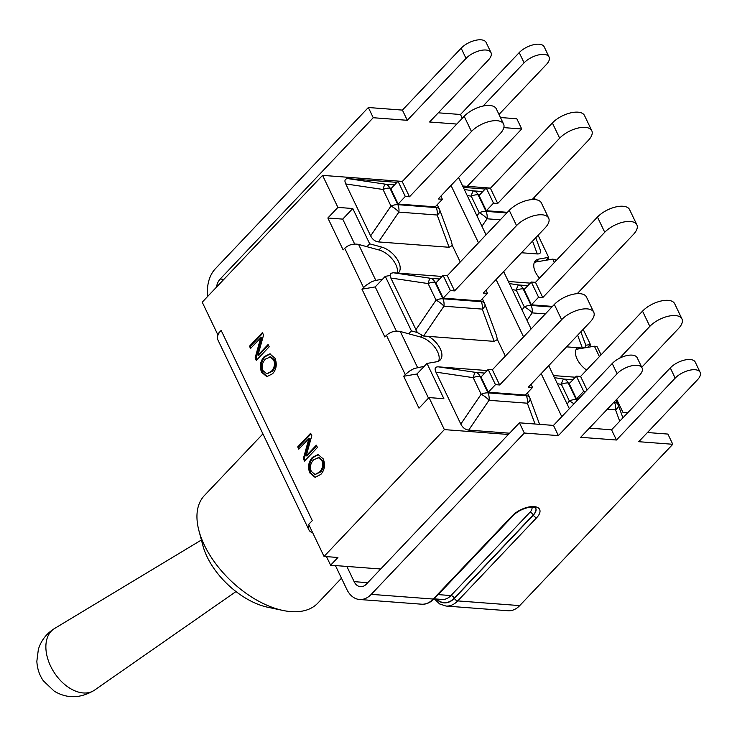 <?xml version="1.0" encoding="UTF-8"?>
<svg xmlns="http://www.w3.org/2000/svg" width="737" height="737" viewBox="0 0 737 737"><rect width="100%" height="100%" fill="white"/><g stroke="black" fill="none" stroke-linecap="round" stroke-linejoin="round"><path stroke-width="1.11" d="M482.772 191.574L473.679 190.883A10.051 1.981 98.4 0 0 471.229 196.153L479.179 212.744A10.051 3.464 34.3 0 1 487.056 218.797A10.051 6.882 -85.7 0 0 486.024 211.362L478.083 194.771L479.621 194.89M591.793 130.735L584.505 115.525A19.733 9.249 154.4 0 0 570.742 112.853A19.733 9.249 154.4 0 0 552.372 122.959L559.669 138.178A19.733 9.249 -25.6 0 1 578.029 128.063A19.733 9.249 -25.6 0 1 591.793 130.735A19.733 9.249 -25.6 0 1 588.338 140.352L532.142 199.57M507.406 212.32L486.328 210.718L479.032 195.508L486.217 187.944L490.418 188.257L552.372 122.959M559.669 138.178L497.705 203.476L490.418 188.257M497.705 203.476L493.504 203.154L486.217 187.944M535.753 237.729L540.157 249.64C541.17 252.644 540.212 254.081 537.291 253.952L521.492 252.754M463.306 187.382L485.167 189.04M486.328 210.718L493.504 203.154M508.392 281.479L530.253 283.137M539.502 278.125A17.697 9.876 -136.5 0 1 535.431 260.834A17.697 9.876 -136.5 0 1 539.051 259.019L548.678 257.388L538.084 235.269M535.338 199.616L534.251 197.35M490.566 188.101L462.633 185.982M527.849 285.661L518.765 284.979A10.051 1.981 98.4 0 0 516.315 290.249L524.265 306.832A10.051 3.464 34.3 0 1 532.142 312.893A10.051 6.882 -85.7 0 0 531.11 305.45L523.159 288.867L524.698 288.978M577.633 335.197L582.377 348.048L584.948 347.459L585.629 345.285L590.401 344.474L583.17 329.365M582.377 348.048L566.569 346.851M636.879 224.831L629.582 209.612A19.733 9.249 154.4 0 0 615.819 206.94A19.733 9.249 154.4 0 0 597.458 217.056L604.745 232.266A19.733 9.249 -25.6 0 1 623.106 222.159A19.733 9.249 -25.6 0 1 636.879 224.831A19.733 9.249 -25.6 0 1 633.415 234.44L577.218 293.667M552.483 306.408L531.405 304.814L524.118 289.604L531.294 282.031L535.495 282.354L597.458 217.056M604.745 232.266L542.782 297.564L535.495 282.354M585.233 343.728L585.629 345.285M542.782 297.564L538.581 297.251L531.294 282.031M531.405 304.814L538.581 297.251M553.469 375.566L575.33 377.224M627.841 412.656L622.894 412.278L616.694 399.334M586.615 370.075A17.697 9.876 -136.5 0 1 577.163 347.919A17.697 9.876 -136.5 0 1 577.412 347.671M572.935 379.758L563.851 379.067A10.051 1.981 98.4 0 0 561.391 384.336L569.342 400.928A10.051 3.464 34.3 0 1 573.93 403.867M681.955 318.928L674.668 303.708A19.733 9.249 154.4 0 0 660.905 301.037A19.733 9.249 154.4 0 0 642.535 311.143L649.831 326.362A19.733 9.249 -25.6 0 1 668.192 316.256A19.733 9.249 -25.6 0 1 681.955 318.928A19.733 9.249 -25.6 0 1 678.501 328.536L641.752 367.266M578.49 399.058L576.491 398.91L569.194 383.691L576.38 376.128L580.581 376.441L642.535 311.143M587.076 390.011L580.581 376.441M619.642 358.173L649.831 326.362M622.931 417.824L618.205 405.018A10.051 10.051 0 0 0 617.836 404.162A10.051 4.717 154.4 0 1 618.002 404.613A10.051 4.486 159.7 0 1 618.205 405.018A10.051 4.486 159.7 0 1 615.542 409.883L619.725 421.205M585.666 391.494L583.667 391.338L576.38 376.128M576.491 398.91L583.667 391.338M593.755 312.239L586.459 297.02A19.733 9.249 154.4 0 0 572.695 294.358A19.733 9.249 154.4 0 0 554.335 304.464L561.622 319.683A19.733 9.249 -25.6 0 1 579.982 309.568A19.733 9.249 -25.6 0 1 593.755 312.239A19.733 9.249 -25.6 0 1 590.291 321.848L528.337 387.146L532.538 387.469L531.027 384.318M532.538 387.469L525.352 395.032L488.281 392.222L480.994 377.012L488.17 369.44L492.371 369.762L554.335 304.464M561.622 319.683L499.658 384.972L492.371 369.762M484.725 373.069L475.641 372.388A10.051 1.981 98.4 0 0 473.191 377.657L481.132 394.249A10.051 3.464 34.3 0 1 489.018 400.302L527.342 403.203L535.025 424.005M539.604 424.355L529.995 398.339A10.051 10.051 0 0 0 529.636 397.473A10.051 4.717 154.4 0 1 529.792 397.934A10.051 4.486 159.7 0 1 529.995 398.339A10.051 4.486 159.7 0 1 527.342 403.203A10.051 6.882 94.3 0 0 526.31 395.769L487.986 392.867A10.051 6.882 94.3 0 1 489.018 400.302L468.686 430.113C465.305 429.708 462.679 427.69 460.809 424.061L435.917 372.121C434.323 368.5 435.134 366.75 438.377 366.851L487.129 370.545M509.571 433.209L468.686 430.113M499.658 384.972L495.457 384.659L488.17 369.44M488.281 392.222L495.457 384.659M505.333 356.1L497.401 339.554L494.168 341.369L428.565 336.394A17.697 9.876 -136.5 0 1 440.238 359.969A17.697 9.876 -136.5 0 1 436.617 361.784L426.99 363.424L443.895 398.717L429.026 397.584L444.374 429.616L508.383 434.471M428.565 336.394L423.6 336.017L443.932 306.205A10.051 6.882 -85.7 0 0 442.9 298.771L434.95 282.179L436.497 282.299M439.648 278.982L430.555 278.291L393.291 272.754L390.721 273.344L390.039 275.527L385.267 276.338L411.412 330.904L417.354 332.534L423.6 336.017M393.291 272.754L442.043 276.449M548.669 218.143L541.382 202.933A19.733 9.249 154.4 0 0 527.618 200.261A19.733 9.249 154.4 0 0 509.249 210.367L516.545 225.586A19.733 9.249 -25.6 0 1 534.905 215.48A19.733 9.249 -25.6 0 1 548.669 218.143A19.733 9.249 -25.6 0 1 545.214 227.761L483.251 293.059L487.452 293.372L485.941 290.221M487.452 293.372L480.275 300.936L443.204 298.135L435.908 282.916L443.094 275.352L447.295 275.666L509.249 210.367M516.545 225.586L454.582 290.885L447.295 275.666M417.354 332.534L390.84 278.024L428.105 283.561A10.051 4.717 -25.6 0 1 434.95 282.179A10.051 6.882 94.3 0 0 430.555 278.291A10.051 1.981 98.4 0 0 428.105 283.561L436.055 300.152A10.051 3.464 34.3 0 1 443.932 306.205L482.256 309.107A10.051 4.486 -20.3 0 0 484.918 304.243A10.051 10.051 0 0 0 484.55 303.386A10.051 4.717 -25.6 0 0 481.224 301.673A10.051 6.882 94.3 0 1 482.256 309.107L494.168 341.369M390.84 278.024L390.039 275.527M484.918 304.243L496.397 335.326L497.401 339.554M454.582 290.885L450.381 290.562L443.094 275.352M443.204 298.135L450.381 290.562M435.595 206.424L436.147 207.585A10.051 6.882 94.3 0 1 437.179 215.02A10.051 4.486 -20.3 0 0 439.832 210.156L451.311 241.229L452.325 245.467L449.091 247.273L378.523 241.929C375.142 241.524 372.517 239.507 370.637 235.868L345.754 183.937C344.151 180.316 344.971 178.557 348.205 178.658L396.967 182.361M460.247 262.013L452.325 245.467M402.356 181.413L322.557 175.369L337.905 207.401L352.774 208.525L369.688 243.818L381.665 247.088A17.697 9.876 -136.5 0 1 396.948 258.88A17.697 9.876 -136.5 0 1 398.505 272.883A17.697 9.876 -136.5 0 1 398.256 273.132M503.592 124.056L496.296 108.836A19.733 9.249 154.4 0 0 482.532 106.165A19.733 9.249 154.4 0 0 464.172 116.28L471.459 131.49A19.733 9.249 -25.6 0 1 489.819 121.384A19.733 9.249 -25.6 0 1 503.592 124.056A19.733 9.249 -25.6 0 1 500.128 133.664L438.174 198.962L442.366 199.285L440.855 196.125M442.366 199.285L435.189 206.848L398.118 204.038L390.831 188.819L398.008 181.256L402.209 181.578L464.172 116.28M471.459 131.49L409.496 196.788L402.209 181.578M409.496 196.788L405.295 196.475L398.008 181.256M394.562 184.886L385.479 184.195A10.051 1.981 98.4 0 0 383.028 189.473L390.969 206.056A10.051 3.464 34.3 0 1 398.855 212.109A10.051 6.882 -85.7 0 0 397.823 204.674L389.873 188.092L391.411 188.202M398.118 204.038L405.295 196.475M380.725 569.001L346.851 566.431L354.138 581.65A12.815 8.78 -85.7 0 0 360.494 586.707A12.815 8.78 -85.7 0 0 366.353 584.137L519.428 422.826L524.32 433.034L558.379 435.613L553.487 425.406L519.428 422.826M335.418 565.565L346.814 589.37A25.638 17.559 -85.7 0 0 359.527 599.494A25.638 17.559 -85.7 0 0 371.245 594.354L524.32 433.034M558.379 435.613L617.109 373.723A15.33 7.186 154.4 0 1 631.379 365.865A15.33 7.186 154.4 0 1 642.074 367.947A15.33 7.186 154.4 0 1 639.394 375.409L580.664 437.308L616.454 440.017L675.184 378.127A15.33 7.186 154.4 0 1 689.454 370.269A15.33 7.186 154.4 0 1 700.15 372.342A15.33 7.186 154.4 0 1 697.46 379.813L638.73 441.703L672.789 444.282L667.897 434.075L647.445 432.527M672.789 444.282L519.723 605.602A25.638 17.559 -85.7 0 1 507.996 610.743L445.996 606.044A25.638 17.559 -85.7 0 0 457.723 600.904A3.012 1.686 -136.5 0 1 454.379 598.333A22.617 15.495 94.3 0 1 436.286 599.006M500.46 117.524L516.83 118.768L521.722 128.975L467.286 186.332M498.986 114.456L546.393 64.497A15.33 7.186 154.4 0 0 549.074 57.035A15.33 7.186 154.4 0 0 538.379 54.953A15.33 7.186 154.4 0 0 524.108 62.811L483.085 106.045M549.074 57.035L544.182 46.818A15.33 7.186 154.4 0 0 533.487 44.745A15.33 7.186 154.4 0 0 519.216 52.603L460.487 114.493L438.294 112.816M462.292 118.261L460.487 114.493M456.793 124.056L429.588 121.992L488.318 60.102A15.33 7.186 154.4 0 0 491.008 52.631A15.33 7.186 154.4 0 0 480.303 50.558A15.33 7.186 154.4 0 0 466.042 58.416L407.303 120.306L402.411 110.099L368.353 107.51L373.244 117.727L407.303 120.306M491.008 52.631L486.116 42.424A15.33 7.186 154.4 0 0 475.411 40.351A15.33 7.186 154.4 0 0 461.15 48.2L402.411 110.099M503.841 127.621L521.722 128.975M368.353 107.51L215.287 268.83A25.638 17.559 94.3 0 0 207.871 296.228M216.475 287.163A12.815 8.78 94.3 0 1 220.179 279.037L373.244 117.727M700.15 372.342L695.258 362.134A15.33 7.186 154.4 0 0 684.562 360.061A15.33 7.186 154.4 0 0 670.292 367.91L611.563 429.809L589.37 428.123M616.454 440.017L611.563 429.809M642.074 367.947L637.183 357.731A15.33 7.186 154.4 0 0 626.487 355.658A15.33 7.186 154.4 0 0 612.217 363.516L553.487 425.406M346.851 566.431L330.6 565.205L337.924 557.485L324.04 556.435L444.374 429.616M326.482 556.619L330.6 565.205M411.412 330.904L408.685 333.787L400.292 331.493C395.041 330.517 390.426 331.797 386.455 335.335L384.871 337.002L361.959 289.171L365.801 285.449L371.448 281.866L375.022 280.511L382.54 279.212L375.216 286.923L361.959 289.171M369.688 243.818L366.962 246.702L358.569 244.408C353.309 243.431 348.702 244.712 344.723 248.249L343.147 249.917L327.854 217.995L342.723 219.119L354.663 244.039M218.345 334.266A19.098 8.955 -25.6 0 1 221.164 330.425L217.572 334.211L218.345 334.266A19.098 8.955 154.4 0 0 217.811 339.739L308.941 529.921A19.098 8.955 -25.6 0 1 309.098 525.251M266.849 373.852L272.377 371.291C275.472 367.606 276.163 363.792 274.45 359.849L270.765 356.819L265.375 359.103C262.142 362.788 261.386 366.667 263.1 370.739L266.849 373.852L271.465 371.227C274.56 367.533 275.251 363.719 273.538 359.776L269.853 356.754M275.002 358.219C277.232 364.17 276.439 369.338 272.626 373.705L266.84 376.653L261.635 372.305C259.295 366.547 260.161 361.323 264.214 356.625L269.853 353.88L275.002 358.219M270.304 353.935L265.127 356.69C261.073 361.397 260.207 366.621 262.547 372.369L267.301 376.662M315.086 474.527L320.613 471.975C323.709 468.281 324.4 464.467 322.686 460.524L319.001 457.502L313.612 459.777C310.378 463.472 309.623 467.35 311.336 471.422L315.086 474.527L319.701 471.901C322.797 468.216 323.488 464.393 321.774 460.45L318.089 457.428M323.239 458.893C325.468 464.854 324.676 470.013 320.862 474.379L315.077 477.327L309.872 472.979C307.532 467.23 308.398 461.998 312.451 457.299L318.089 454.554L323.239 458.893M318.541 454.609L313.363 457.373C309.31 462.071 308.444 467.295 310.784 473.053L315.537 477.346M316.339 445.185L317.435 447.46L304.51 461.086L303.34 458.635L308.95 438.469L298.798 449.165L297.711 446.88L310.636 433.264L311.806 435.705L306.196 455.871L316.339 445.185M316.67 445.867L307.108 455.945L306.196 455.871M310.959 433.946L298.623 446.954L299.388 448.547M297.711 446.88L298.623 446.954M308.95 438.469L309.862 438.543L304.252 458.709L305.1 460.468M303.34 458.635L304.252 458.709M268.111 344.501L269.198 346.786L256.273 360.402L255.103 357.961L260.714 337.795L250.562 348.481L249.475 346.206L262.4 332.59L263.57 335.031L257.959 355.197L268.111 344.501M268.434 345.192L258.871 355.271L257.959 355.197M262.722 333.271L250.387 346.27L251.151 347.864M249.475 346.206L250.387 346.27M260.714 337.795L261.626 337.859L256.015 358.025L256.863 359.785M255.103 357.961L256.015 358.025M366.962 246.702L378.938 249.963A17.697 9.876 -136.5 0 1 397.225 273.049M555.514 259.774L552.695 259.12L536.324 261.893A17.697 9.876 -136.5 0 0 534.334 262.519M597.237 346.869L594.418 346.206L578.048 348.979A17.697 9.876 -136.5 0 0 576.058 349.605M405.258 374.599L409.321 371.208L414.12 368.518L424.263 366.298L416.939 374.009L403.683 376.257L405.258 374.599L386.455 335.335M408.685 333.787L420.661 337.049A17.697 9.876 -136.5 0 1 434.968 347.44A17.697 9.876 -136.5 0 1 438.607 361.158M312.681 532.722A19.098 8.955 -25.6 0 1 308.941 529.921M385.267 276.338L382.54 279.212M426.99 363.424L424.263 366.298M590.401 344.474L587.675 347.348M429.026 397.584L418.975 408.178L403.683 376.257M428.501 398.146L416.939 374.009M221.164 330.425L312.285 520.617L308.692 524.403L324.04 556.435M548.678 257.388L545.951 260.262M352.774 208.525L342.723 219.119M337.905 207.401L327.854 217.995M548.153 257.941L549.01 259.737M589.876 345.027L590.742 346.823M322.557 175.369L202.224 302.179L217.572 334.211M396.386 331.125L375.216 286.923M341.471 578.204L317.794 603.152A78.168 43.594 -136.5 0 1 282.925 610.448A78.168 43.594 -136.5 0 1 198.944 530.751A78.168 43.594 -136.5 0 1 204.398 495.54L262.916 433.872M198.944 530.751L202.933 545.739A60.323 33.644 43.5 0 0 267.743 607.242L282.925 610.448M506.816 212.938L486.024 211.362A10.051 4.717 -25.6 0 0 479.179 212.744L476.996 215.95M467.221 195.554L471.229 196.153A10.051 4.717 -25.6 0 1 478.083 194.771A10.051 6.882 94.3 0 0 473.679 190.883L464.319 189.492M481.943 226.287L487.056 218.797L500.303 219.801M532.547 241.1L537.291 253.952M551.902 307.025L531.11 305.45A10.051 4.717 -25.6 0 0 524.265 306.832L522.072 310.047M512.307 289.65L516.315 290.249A10.051 4.717 -25.6 0 1 523.159 288.867A10.051 6.882 94.3 0 0 518.765 284.979L509.396 283.588M527.029 320.383L532.142 312.893L545.389 313.898M557.384 383.747L561.391 384.336A10.051 4.717 154.4 0 1 568.245 382.954L569.784 383.074M577.9 399.675L576.187 399.546L568.245 382.954A10.051 6.882 94.3 0 0 563.851 379.067L554.482 377.676M567.158 404.134L569.342 400.928A10.051 4.717 154.4 0 1 576.187 399.546A10.051 6.882 94.3 0 1 576.73 400.91M615.92 400.145L617.836 404.162A10.051 4.717 154.4 0 0 614.52 402.448A10.051 6.882 94.3 0 1 615.542 409.883L607.27 409.256M614.253 401.905L614.52 402.448L613.783 402.393M438.377 366.851L475.641 372.388A10.051 6.882 94.3 0 1 480.036 376.275A10.051 4.717 154.4 0 0 473.191 377.657L435.917 372.121M481.574 376.395L480.036 376.275L487.986 392.867A10.051 4.717 154.4 0 0 481.132 394.249L460.809 424.061M527.416 392.858L529.636 397.473A10.051 4.717 154.4 0 0 526.31 395.769L525.757 394.608M415.723 329.964L436.055 300.152A10.051 4.717 -25.6 0 1 442.9 298.771L481.224 301.673L480.671 300.521M451.007 185.438L478.488 242.795M496.084 279.526L523.565 336.883M541.17 373.622L561.787 416.663M378.523 241.929L398.855 212.109L437.179 215.02L449.091 247.273M370.637 235.868L390.969 206.056A10.051 4.717 -25.6 0 1 397.823 204.674L436.147 207.585A10.051 4.717 -25.6 0 1 439.473 209.29A10.051 10.051 0 0 1 439.832 210.156M345.754 183.937L383.028 189.473A10.051 4.717 -25.6 0 1 389.873 188.092A10.051 6.882 94.3 0 0 385.479 184.195L348.205 178.658M354.138 581.65L367.745 582.681M519.216 52.603L524.108 62.811M461.15 48.2L466.042 58.416M220.179 279.037L223.919 279.323M675.184 378.127L670.292 367.91M617.109 373.723L612.217 363.516M371.245 594.354L433.245 599.052A3.012 1.686 43.5 0 0 434.286 598.72C430.251 602.746 425.995 604.57 421.527 604.193L359.527 599.494M519.723 605.602L457.723 600.904L536.693 517.669A16.84 7.895 154.4 0 0 534.085 506.605A16.84 7.895 154.4 0 0 512.224 515.817L433.245 599.052A25.638 17.559 94.3 0 1 421.527 604.193M536.693 517.669A3.012 1.686 -136.5 0 1 533.358 515.108L454.379 598.333M512.224 515.817A3.012 1.686 43.5 0 0 513.265 515.495C516.969 511.782 521.768 509.175 527.664 507.673C537.734 506.402 534.758 508.613 535.781 508.373A13.828 6.486 -25.6 0 1 533.358 515.108L533.256 514.905A13.828 6.486 154.4 0 0 535.744 508.309M436.617 599.034A22.368 15.32 -85.7 0 0 454.278 598.131L533.256 514.905A3.012 1.686 -136.5 0 0 529.912 512.335L450.943 595.57A19.355 13.257 94.3 0 1 442.089 599.448L434.167 598.849M454.278 598.131A3.012 1.686 43.5 0 0 450.943 595.57L438.193 594.602M531.856 507.176A10.806 5.067 -25.6 0 1 529.912 512.335M273.538 359.776L274.45 359.849M271.465 371.227L272.377 371.291M264.214 356.625L265.127 356.69M261.635 372.305L262.547 372.369M321.774 460.45L322.686 460.524M319.701 471.901L320.613 471.975M312.451 457.299L313.363 457.373M309.872 472.979L310.784 473.053M344.723 248.249L363.534 287.513M375.796 280.355L358.569 244.408M552.695 259.12L554.325 262.51M594.418 346.206L599.402 356.607M417.52 367.441L400.292 331.493M421.942 335.703L420.661 337.049M579.162 347.809L578.048 348.979M539.051 259.019L536.324 261.893M381.665 247.088L378.938 249.963M94.52 690.145A36.749 23.741 -123 0 1 47.398 657.579A36.749 23.741 -123 0 1 54.529 628.504C46.459 633.562 41.069 640.527 38.352 649.408L36.85 661.246C37.228 668.652 39.411 675.184 43.382 680.841L54.262 691.195C67.168 698.86 80.591 698.51 94.52 690.145L235.987 591.562M585.196 343.626L580.839 331.816M482.339 298.761L484.55 303.386M437.253 204.674L439.473 209.29M434.314 598.859L439.62 603.944L445.996 606.044M434.286 598.72L513.265 515.495M555.984 260.76L555.67 260.106M601.07 354.847L597.394 347.191M569.342 408.694L548.724 365.663M531.119 328.923L503.638 271.566M486.042 234.836L458.561 177.479M201.404 540L54.529 628.504"/></g></svg>
